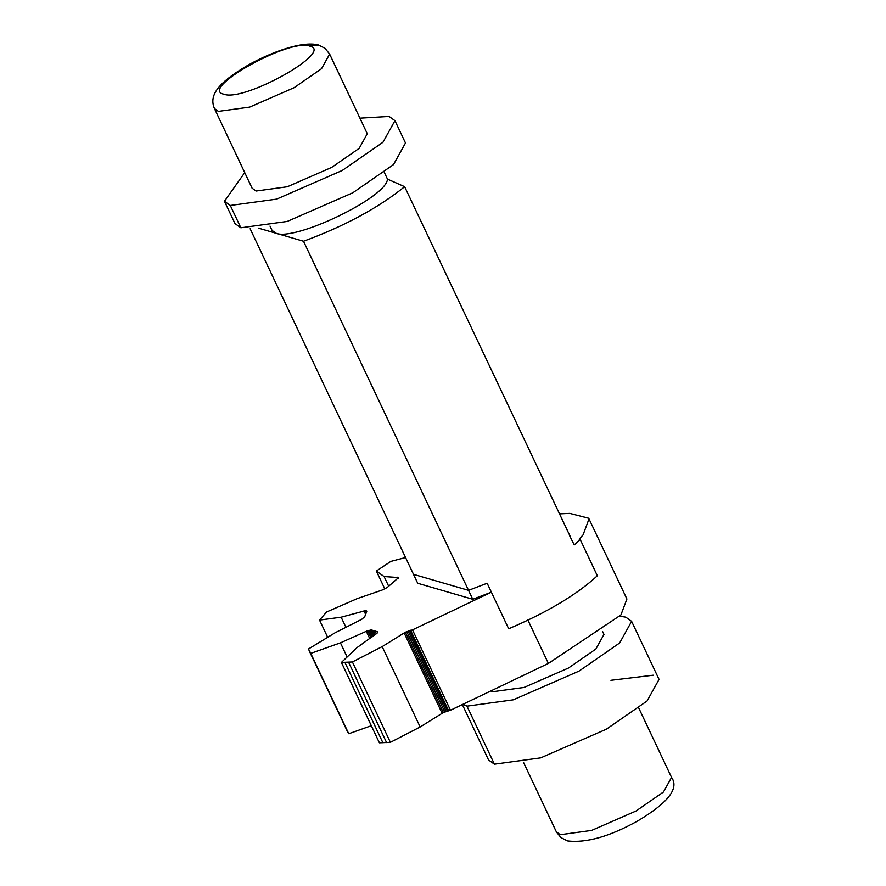 <?xml version="1.0" encoding="UTF-8"?>
<svg xmlns="http://www.w3.org/2000/svg" width="886" height="886" viewBox="0 0 886 886"><rect width="100%" height="100%" fill="white"/><g stroke="black" fill="none" stroke-linecap="round" stroke-linejoin="round"><path stroke-width="1.33" d="M463.001 704.248L466.977 706.153L513.271 699.829L578.968 671.134L619.646 642.959L631.618 621.363L625.771 617.154L619.801 616.235M602.58 631.485L603.975 634.431L595.879 649.028L568.391 668.066L524.014 687.447L492.727 691.722L490.822 690.947M384.291 172.349L387.492 179.116L404.636 186.691C378.1 208.033 344.388 226.218 303.51 241.247L468.539 590.353L487.156 583.232L489.271 587.695L491.376 592.158L472.759 599.279L468.539 590.353L413.507 574.35L250.151 228.776M303.51 241.247L258.479 228.145M569.698 535.864L574.217 544.923L580.186 539.474L597.341 575.767C577.019 594.539 547.459 612.215 508.686 628.783L491.376 592.158L412.499 629.88L405.389 632.194L382.176 646.614L352.406 661.964L341.409 662.44L356.903 647.71L377.502 632.792L377.259 631.685L371.633 630.024L367.668 630.699L340.434 642.837L310.764 653.381L308.494 648.973L335.207 632.715L361.776 619.292L364.744 616.667L366.771 611.362L365.996 610.509L341.143 617.199L319.536 620.089L326.591 611.993L357.357 598.559L382.01 590.109L387.226 587.507L398.622 577.55L384.103 576.553L376.362 571.038L390.848 561.403L405.555 557.538M341.409 662.44L379.396 742.8L390.383 742.324L420.163 726.974L443.365 712.543L450.487 710.229L548.39 663.426L620.898 614.973L626.911 599.014L588.703 518.255L569.787 513.393L559.31 513.891M309.059 650.534L348.752 733.73L371.323 725.712M214.445 108.546L218.399 111.381L249.686 107.106L294.063 87.725L321.552 68.687L329.647 54.09L324.974 48.265L318.517 45.02C302.037 40.357 268.668 53.348 247.615 65.409C216.461 83.76 209.107 95.976 214.445 108.535L252.1 188.197L256.043 191.033L287.33 186.758L331.718 167.376L359.207 148.327L367.291 133.742L329.625 54.057M244.735 172.615L224.446 201.266L230.294 205.463L276.598 199.14L342.284 170.444L382.962 142.269L394.946 120.673L389.098 116.465L359.938 118.17M224.446 201.266L235 223.582L240.848 227.78L287.153 221.456L352.838 192.771L393.517 164.586L405.489 142.989L394.946 120.673M387.492 179.116C386.639 197.5 294.805 241.391 276 233.239L272.046 230.404L270.008 226.085M569.997 535.997L404.636 186.691M472.759 599.279L417.727 583.276L413.507 574.35M384.812 588.924L376.362 571.038M388.721 586.31L384.103 576.553M398.335 578.248L397.803 577.129M327.676 637.3L319.536 620.089M345.928 627.321L341.143 617.199M365.541 614.164L363.969 610.842M366.117 612.747L365.098 610.587M366.582 611.761L365.996 610.509M347.81 732.345L309.823 651.996M348.752 733.73L310.764 653.381M347.135 657.002L340.434 642.837M369.75 638.584L366.283 631.253M370.979 637.698L367.668 630.699M372.12 636.89L368.975 630.256M373.061 636.226L370.115 629.99M373.759 635.727L371.012 629.924M374.191 635.417L371.633 630.024M375.232 634.675L373.338 630.666M376.428 633.8L375.21 631.22M377.646 632.515L377.259 631.685M382.896 742.745L344.909 662.385M386.573 742.579L348.586 662.23M390.383 742.324L352.406 661.964M420.163 726.974L382.176 646.614M442.125 713.263L404.138 632.914M443.365 712.543L405.389 632.194M444.739 711.868L406.752 631.519M446.112 711.303L408.136 630.943M447.43 710.871L409.443 630.511M448.582 710.594L410.595 630.234M450.487 710.229L412.499 629.88M580.186 539.474L579.156 539.164L583.054 534.923L589.024 518.864M653.203 675.198L610.908 680.304M462.359 704.558L488.563 759.989L494.41 764.186L540.704 757.862L606.401 729.178L647.079 700.992L659.051 679.396L631.618 621.363M494.41 764.186L466.977 706.153M309.69 46.105C289.611 37.998 198.464 89.087 223.848 94.204C243.927 102.311 335.074 51.222 309.69 46.105L318.517 45.02M230.294 205.463L240.848 227.78M548.39 663.426L527.713 619.679M523.571 762.492L556.353 831.854L560.306 834.701L591.593 830.426L635.982 811.033L663.459 792.006L671.555 777.41L638.762 708.036M556.397 831.943L560.916 837.591L567.472 840.914C586.499 843.195 610.1 836.428 638.285 820.602C668.221 802.638 679.318 788.241 671.555 777.41"/></g></svg>
